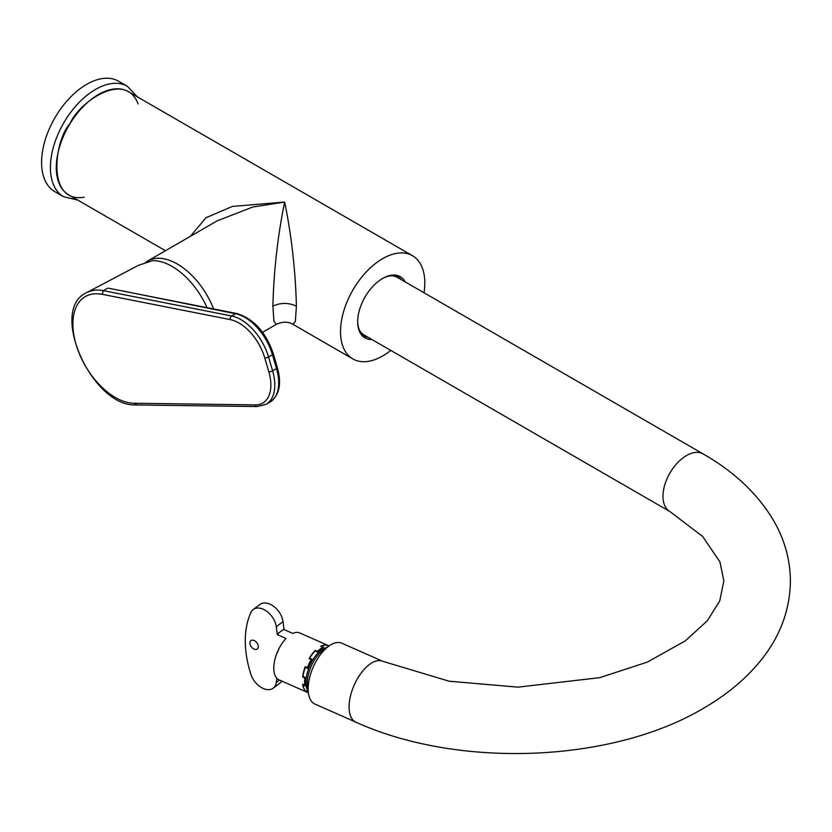 <?xml version="1.0" encoding="UTF-8"?>
<svg xmlns="http://www.w3.org/2000/svg" width="832" height="832" viewBox="0 0 832 832"><rect width="100%" height="100%" fill="white"/><g stroke="black" fill="none" stroke-linecap="round" stroke-linejoin="round"><path stroke-width="1.25" d="M390.759 350.397A59.602 34.414 -60 0 1 382.658 355.971A59.602 34.414 -60 0 1 352.862 358.925A59.602 34.414 -60 0 1 352.862 290.098A59.602 34.414 -60 0 1 412.464 255.694A59.602 34.414 -60 0 1 424.018 292.77M412.464 255.694L128.232 91.593A59.602 34.414 120 0 0 68.63 126.006A59.602 34.414 120 0 0 68.63 194.823L165.443 250.723M190.382 236.319L206.034 217.703L232.398 206.419L284.648 202.051C291.554 235.695 295.474 270.4 296.41 306.176L295.35 321.381L292.968 324.345L352.862 358.925M292.968 324.345C288.309 321.495 282.766 321.495 276.338 324.345L273.946 321.381L272.886 306.176C273.822 270.4 277.742 235.695 284.648 202.051L252.793 207.012L217.079 220.906L147.524 261.061A59.602 34.414 60 0 1 177.33 264.014A59.602 34.414 60 0 1 213.637 308.953M145.6 262.33A59.602 34.414 60 0 1 147.524 261.061M371.998 339.56A35.35 20.405 -60 0 1 357.666 321.734A35.35 20.405 -60 0 1 382.658 278.45A35.35 20.405 -60 0 1 405.267 281.944M401.731 279.906A33.956 19.604 120 0 0 398.663 277.337A33.956 19.604 120 0 0 382.169 278.741M364.541 335.254A33.956 19.604 -60 0 1 362.856 334.818M396.583 276.401A33.956 19.604 -60 0 1 397.81 277.638M357.677 321.162A33.956 19.604 120 0 0 364.707 336.149A33.956 19.604 120 0 0 368.462 337.522M355.867 722.155L314.922 704.059A33.27 16.515 -66.1 0 1 309.473 678.215A33.27 16.515 -66.1 0 1 328.37 646.464A33.27 16.515 -66.1 0 1 341.827 643.209L382.772 661.305L449.062 681.19L517.982 687.159L599.789 677.643L647.4 662.074L685.266 640.869L707.221 620.87L719.701 601.037L723.871 580.923L719.982 561.985L702.645 536.453L669.864 511.534A33.27 19.209 120 0 1 664.768 484.879A33.27 19.209 120 0 1 686.494 455.562A33.27 19.209 120 0 1 703.134 453.918C735.498 472.43 759.522 495.602 775.206 523.432C785.106 541.518 790.171 560.56 790.4 580.57C790.119 609.586 780.333 636.116 761.03 660.171C746.366 678.35 727.667 694.096 704.943 707.398C613.278 762.892 458.64 768.966 355.867 722.155A33.27 16.515 -66.1 0 1 350.418 696.322A33.27 16.515 -66.1 0 1 369.325 664.57A33.27 16.515 -66.1 0 1 382.772 661.305M359.538 330.242A33.27 19.209 120 0 0 364.073 334.984L669.864 511.534M703.134 453.918L397.332 277.368A33.27 19.209 120 0 0 390.967 275.808M308.318 692.318A25.646 12.73 -66.1 0 1 307.663 691.579L305.24 690.508A25.646 12.73 -66.1 0 1 302.973 684.861L303.358 684.57M302.973 684.861L305.396 685.932A25.646 12.73 -66.1 0 1 305.396 677.55L302.973 676.478A25.646 12.73 -66.1 0 1 305.24 667.41L307.663 668.481A25.646 12.73 -66.1 0 1 312.073 659.235L309.65 658.164L312 659.37M309.65 658.164A25.646 12.73 -66.1 0 1 315.13 650.988L317.554 652.059A25.646 12.73 -66.1 0 1 323.794 647.358L321.37 646.287A25.646 12.73 -66.1 0 1 326.851 645.206L328.869 646.1M308.256 691.569A25.646 12.73 -66.1 0 1 305.978 683.353A25.646 12.73 -66.1 0 1 320.497 650.52L328.255 646.558M308.152 689.042A25.646 12.73 -66.1 0 1 311.282 666.078A25.646 12.73 -66.1 0 1 326.154 648.305M276.89 678.34L276.276 682.542A16.63 10.785 53 0 1 273.208 688.158L279.947 683.072A16.63 10.785 -127 0 0 281.767 681.065M283.015 621.629A16.63 10.785 -127 0 0 273.655 606.341A16.63 10.785 -127 0 0 259.927 604.448L253.188 609.534A16.63 10.785 53 0 1 266.916 611.426A16.63 10.785 53 0 1 276.276 626.704L277.233 634.109L283.972 629.034L283.015 621.629L276.276 626.704M283.972 629.034L283.972 629.522A25.646 12.73 113.9 0 0 280.602 631.571A25.646 12.73 113.9 0 0 277.233 634.608L286 638.487A25.646 12.73 113.9 0 0 279.271 648.066A25.646 12.73 113.9 0 0 276.422 654.514A25.646 12.73 113.9 0 0 279.001 679.838L308.381 692.827M329.118 645.923L299.738 632.934A25.646 12.73 113.9 0 0 292.75 633.402L283.972 629.522M254.093 649.116A5.262 3.411 53 0 1 250.286 644.935A5.262 3.411 53 0 1 250.921 640.609A5.262 3.411 53 0 1 256.818 642.762A5.262 3.411 53 0 1 257.265 649.022A5.262 3.411 53 0 1 254.093 649.116M273.208 688.158A16.63 10.785 53 0 1 250.869 674.305A105.342 68.286 53 0 1 250.869 612.487A16.63 10.785 53 0 1 253.188 609.534M308.35 692.557A25.646 12.73 -66.1 0 1 307.414 691.652L305.219 690.674A25.646 12.73 -66.1 0 1 302.63 684.247L304.834 685.225A25.646 12.73 -66.1 0 1 304.834 677.945L302.63 676.978A25.646 12.73 -66.1 0 1 305.219 666.661L307.414 667.628A25.646 12.73 -66.1 0 1 311.241 659.599L309.046 658.632A25.646 12.73 -66.1 0 1 315.276 650.458L317.481 651.435A25.646 12.73 -66.1 0 1 320.185 649.074A25.646 12.73 -66.1 0 1 322.899 647.348L320.694 646.381A25.646 12.73 -66.1 0 1 326.924 645.143L328.952 646.038M276.422 654.514L279.271 648.066M317.481 651.435L317.564 652.049M315.37 651.092L315.276 650.458M307.414 667.628L307.944 667.732M302.63 676.978L303.306 676.624M306.249 667.857A22.87 11.357 -66.1 0 1 306.488 667.212M305.375 677.664L304.834 677.945M77.698 200.054L63.606 196.726L54.787 191.63A63.762 36.816 -60 0 1 56.503 115.138A63.762 36.816 -60 0 1 118.55 81.203L127.369 86.289L137.301 96.824M102.149 294.289L102.18 294.372A59.956 34.622 -120 0 0 76.014 344.261A59.956 34.622 -120 0 0 134.025 403.239L255.258 404.914A39.364 22.724 -120 0 0 268.83 371.769L264.784 357.968A39.364 22.724 -120 0 0 230.308 319.623L102.149 294.289L103.376 290.628L231.66 315.994A42.141 24.326 60 0 1 268.559 357.032L272.605 370.833A42.141 24.326 60 0 1 266.063 404.342L269.984 402.085A42.141 24.326 -120 0 0 276.526 368.566L272.605 370.833A2.777 0.884 -16.3 0 1 268.83 371.769M136.75 404.716L134.046 403.312M207.074 307.653A60.299 34.809 -120 0 0 158.818 261.227A60.299 34.809 -120 0 0 152.516 260.645L138.268 265.408L86.653 292.614A62.733 36.223 60 0 1 103.334 290.649M264.784 357.968A2.777 0.884 -16.3 0 0 268.559 357.032L272.48 354.765A2.777 0.884 -16.3 0 0 273.333 353.787L277.368 367.598A2.777 0.884 -16.3 0 1 276.526 368.566L272.48 354.765A42.141 24.326 -120 0 0 235.581 313.726L121.43 290.722M107.297 288.371L103.376 290.628M230.308 319.623A2.777 2.018 -78.8 0 1 231.66 315.994L235.581 313.726A2.777 2.018 -78.8 0 1 236.725 313.508L107.994 288.132M296.41 306.176C288.569 302.515 280.727 302.515 272.886 306.176M276.276 682.542L279.542 680.077M84.271 197.215C45.822 203.705 54.558 139.651 70.231 123.323C78.135 103.262 124.862 69.358 138.122 103.938M63.606 196.726A63.762 36.816 -60 0 1 65.322 120.234A63.762 36.816 -60 0 1 127.369 86.289M255.258 404.914A2.777 2.142 90.8 0 0 257.182 406.557L266.063 404.342M262.548 332.301L276.338 324.345M305.978 683.353L308.266 691.766M86.653 292.614C48.121 309.712 92.425 407.326 135.834 404.872M277.368 367.598C281.83 383.885 279.375 395.377 269.984 402.085M273.333 353.787C265.814 332.103 253.604 318.677 236.725 313.508M135.855 404.955L257.182 406.557"/></g></svg>
